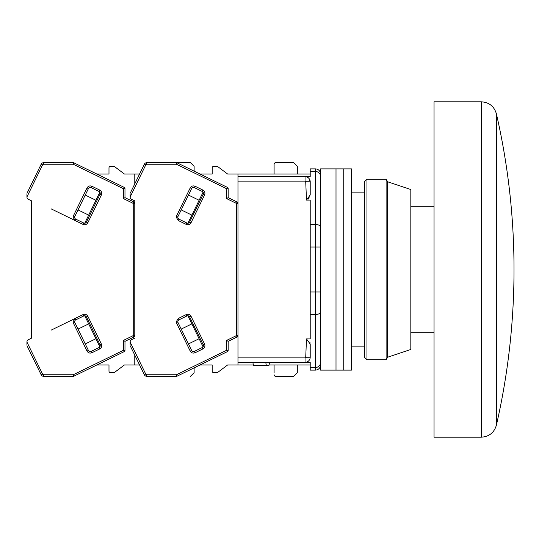 <?xml version="1.0" encoding="UTF-8"?>
<svg xmlns="http://www.w3.org/2000/svg" width="539" height="539" viewBox="0 0 539 539"><rect width="100%" height="100%" fill="white"/><g stroke="black" fill="none" stroke-linecap="round" stroke-linejoin="round"><path stroke-width="0.81" d="M434.043 269.5L434.043 437.19L481.314 437.19L481.314 101.81L434.043 101.81L434.043 269.5M481.314 437.19C489.122 436.678 494.155 432.669 496.399 425.17L496.399 113.83C494.155 106.331 489.122 102.322 481.314 101.81M310.208 247.01L310.208 200.09L306.489 200.09L305.728 181.744A0.68 0.68 0 0 0 305.054 181.111L305.054 176.63L237.975 176.63L237.975 362.37L310.208 362.37L305.054 362.37L305.054 357.889A0.68 0.68 0 0 0 305.728 357.256L306.489 338.91L310.208 338.91L310.208 247.01L315.369 247.01L315.369 171.469L310.208 171.469L310.208 176.63L305.054 176.63L310.208 176.63M305.054 181.111L237.975 181.111M237.975 357.889L305.054 357.889M306.489 200.09L310.208 194.963L310.208 181.784L309.15 178.658M320.53 174.05A5.161 5.161 0 0 0 315.369 168.889L310.208 168.889L310.208 171.469M237.975 176.63L237.975 174.05L310.208 174.05M309.992 342.568L310.208 357.216L310.208 344.037L306.489 338.91M309.312 197.887L308.18 199.161M310.208 367.531L310.208 370.111L315.369 370.111L315.369 367.531L310.208 367.531L310.208 362.37M216.819 372.692L213.727 372.692L216.819 372.692A1.55 1.55 0 0 0 217.749 372.382L227.66 364.95L253.35 364.95M269.042 364.95L310.208 364.95M269.567 362.37L268.934 365.469L266.354 365.469L265.727 362.37M266.354 365.469L253.458 365.469L252.825 362.37M310.208 181.784A5.161 5.161 0 0 0 305.054 176.63A5.161 5.161 0 0 1 310.208 181.784L305.728 181.744M310.208 357.216A5.161 5.161 0 0 1 305.054 362.37A5.161 5.161 0 0 0 310.208 357.216L305.728 357.256M320.53 364.95A5.161 5.161 0 0 1 315.369 370.111A5.161 5.161 0 0 0 320.53 364.95A5.161 5.161 0 0 1 315.369 370.111M320.53 168.889L320.53 370.111L336.006 370.111L336.006 168.889L336.006 370.111L343.747 370.111L343.747 168.889L343.747 370.111L351.489 370.111L351.489 168.889L320.53 168.889M364.384 181.784L364.384 357.216L366.965 359.796L366.965 179.204L364.384 181.784M387.608 181.784L387.608 357.216L410.826 349.474L410.826 189.526L387.608 181.784L386.113 179.204L386.113 359.796L366.965 359.796M130.142 345.236L130.142 342.09L145.793 374.174L146.716 374.753L176.442 374.753L176.799 376.303L227.303 351.671L226.629 350.283L226.629 340.392L228.172 341.355L237.106 336.996L236.432 335.608L236.432 203.392L226.629 198.608L226.629 188.717L176.442 164.247L146.716 164.247L145.793 164.826L130.142 196.998A2.58 2.58 0 0 0 131.59 199.322L134.784 200.879L134.784 335.608A1.55 1.55 0 0 1 133.915 336.996L133.241 335.608L133.241 203.392L133.915 202.004L124.981 197.645L124.981 188.717A1.55 1.55 0 0 0 124.111 187.329L73.607 162.697L43.524 162.697A2.58 2.58 0 0 0 41.207 164.146L27.105 193.056M146.716 374.753L146.716 376.303A2.58 2.58 0 0 1 144.398 374.854L144.317 374.679M217.749 166.618L227.66 174.05L217.749 166.618A1.55 1.55 0 0 0 216.819 166.308L213.727 166.308L216.819 166.308M212.177 167.858L212.177 174.05L200.077 174.05L212.177 174.05L212.177 167.858A1.55 1.55 0 0 1 213.727 166.308M274.095 164.247L274.095 174.05L274.095 164.247A1.55 1.55 0 0 1 275.645 162.697L293.701 162.697L297.312 166.308L297.312 174.05M274.095 372.88L274.095 364.95L274.095 372.88M212.177 364.95L212.177 371.142L212.177 364.95L200.077 364.95L212.177 364.95M275.645 376.303L293.701 376.303L275.645 376.303A1.55 1.55 0 0 1 274.095 374.753M130.142 342.09L130.142 342.002A2.58 2.58 0 0 1 131.59 339.678L134.784 338.121M186.871 315.995A2.062 2.062 0 0 1 189.634 316.945L203.203 344.771A2.062 2.062 0 0 1 202.253 347.527L194.37 351.374A2.062 2.062 0 0 1 191.614 350.424L178.038 322.598A2.062 2.062 0 0 1 178.988 319.836L186.871 315.995L186.198 314.601C188.252 313.846 189.863 314.405 191.028 316.265L204.598 344.091C205.352 346.146 204.793 347.756 202.933 348.922L195.051 352.762C192.989 353.517 191.379 352.964 190.22 351.098L176.651 323.279L176.287 321.695L178.315 318.448L186.198 314.601M202.253 191.473A2.062 2.062 0 0 1 203.203 194.229L189.634 222.055A2.062 2.062 0 0 1 186.871 223.005L178.988 219.164A2.062 2.062 0 0 1 178.038 216.402L191.614 188.576A2.062 2.062 0 0 1 194.37 187.626L202.253 191.473L202.933 190.078C204.793 191.237 205.352 192.847 204.598 194.909L191.028 222.735C189.869 224.595 188.259 225.154 186.198 224.399L178.315 220.552L176.287 217.305L176.651 215.721L190.22 187.902C191.379 186.036 192.989 185.483 195.051 186.238L202.933 190.078M130.142 196.91L130.142 193.737C130.142 197.072 130.142 197.072 130.142 193.737M145.793 164.826L144.398 164.146L130.297 193.056M144.398 164.146A2.58 2.58 0 0 1 146.716 162.697L190.51 162.697L194.121 166.308L194.121 171.146M176.442 164.247L176.799 162.697L227.303 187.329L226.629 188.717L228.172 188.717A1.55 1.55 0 0 0 227.303 187.329M226.629 198.608L228.172 197.645L228.172 188.717M237.106 202.004A1.55 1.55 0 0 1 237.975 203.392L236.432 203.392L237.106 202.004L228.172 197.645M227.303 351.671A1.55 1.55 0 0 0 228.172 350.283L228.172 341.355M146.716 376.303L176.799 376.303M130.297 345.944L144.398 374.854L145.705 373.999M237.975 364.95L237.975 362.37M237.106 336.996A1.55 1.55 0 0 0 237.975 335.608L236.432 335.608L226.629 340.392M187.922 315.787L203.062 346.826M191.871 323.885L181.205 329.093M188.448 343.929L199.113 338.728M181.205 209.907L191.871 215.115M199.113 200.272L188.448 195.071M203.062 192.174L187.922 223.213M237.975 174.05L227.66 174.05M213.727 372.692A1.55 1.55 0 0 1 212.177 371.142M217.749 372.382L227.66 364.95M297.312 364.95L297.312 372.692L293.701 376.303M26.95 345.236L26.95 342.09L42.601 374.174L43.524 374.753L43.524 376.303A2.58 2.58 0 0 1 41.207 374.854L41.126 374.679M33.33 358.704L32.892 357.802M28.399 199.322L31.592 200.879L31.592 338.121L28.399 339.678L31.592 338.121L31.592 200.879L28.399 199.322A2.58 2.58 0 0 1 26.95 196.998L26.95 196.27M33.33 180.296L32.892 181.198L33.33 180.296M26.95 342.73L26.95 342.002A2.58 2.58 0 0 1 28.399 339.678M114.558 166.618L124.469 174.05L114.558 166.618A1.55 1.55 0 0 0 113.628 166.308L110.535 166.308L113.628 166.308M108.986 167.858L108.986 174.05L96.885 174.05L108.986 174.05L108.986 167.858A1.55 1.55 0 0 1 110.535 166.308M113.628 372.692L110.535 372.692L113.628 372.692A1.55 1.55 0 0 0 114.558 372.382L124.469 364.95L134.784 364.95L134.784 355.14M108.986 364.95L108.986 371.142L108.986 364.95L96.885 364.95L108.986 364.95M83.68 315.995A2.062 2.062 0 0 1 86.442 316.945L100.011 344.771A2.062 2.062 0 0 1 99.061 347.527L91.179 351.374A2.062 2.062 0 0 1 88.423 350.424L74.847 322.598A2.062 2.062 0 0 1 75.797 319.836L83.68 315.995L83.006 314.601C85.061 313.846 86.671 314.405 87.837 316.265L101.406 344.091C102.161 346.146 101.602 347.756 99.742 348.922L91.859 352.762C89.797 353.517 88.187 352.964 87.028 351.098L73.459 323.279L73.095 321.695L75.123 318.448L51.239 330.097M99.061 191.473A2.062 2.062 0 0 1 100.011 194.229L86.442 222.055A2.062 2.062 0 0 1 83.68 223.005L75.797 219.164A2.062 2.062 0 0 1 74.847 216.402L88.423 188.576A2.062 2.062 0 0 1 91.179 187.626L99.061 191.473L99.742 190.078C101.602 191.237 102.161 192.847 101.406 194.909L87.837 222.735C86.678 224.595 85.068 225.154 83.006 224.399L75.123 220.552L73.095 217.305L73.459 215.721L87.028 187.902C88.187 186.036 89.797 185.483 91.859 186.238L99.742 190.078M133.915 202.004A1.55 1.55 0 0 1 134.784 203.392L133.241 203.392L123.431 198.608L123.431 188.717L73.25 164.247L43.524 164.247L42.601 164.826L26.95 196.91L26.95 193.737C26.95 197.072 26.95 197.072 26.95 193.737M73.25 164.247L73.607 162.697M124.981 188.717L123.431 188.717L124.111 187.329M123.431 198.608L124.981 197.645M43.524 374.753L73.25 374.753L73.607 376.303L124.111 351.671L123.431 350.283L123.431 340.392L124.981 341.355L133.915 336.996M124.111 351.671A1.55 1.55 0 0 0 124.981 350.283L124.981 341.355M43.524 376.303L73.607 376.303M27.105 345.944L41.207 374.854L42.601 374.174M87.837 316.265L86.442 316.945L100.011 344.771L101.406 344.091M87.837 222.735L86.442 222.055L100.011 194.229L101.406 194.909M134.784 203.392L134.784 200.879M134.784 183.86L134.784 174.05L124.469 174.05M84.731 315.787L99.87 346.826M88.679 323.885L78.014 329.093M85.256 343.929L95.922 338.728M78.014 209.907L88.679 215.115M95.922 200.272L85.256 195.071M99.87 192.174L84.731 223.213M110.535 372.692A1.55 1.55 0 0 1 108.986 371.142M114.558 372.382L124.469 364.95M134.784 364.95L139.567 364.95M194.121 367.854L194.121 372.692L190.51 376.303M134.784 174.05L139.567 174.05M83.929 314.149L75.123 318.448L75.797 319.836M51.239 208.903L75.123 220.552L75.797 219.164M310.208 224.52L315.369 224.52A5.161 2.25 0 0 1 320.53 226.771M320.53 176.368A5.161 4.905 180 0 0 315.369 171.469L315.369 168.889M320.53 362.632A5.161 4.905 180 0 1 315.369 367.531L315.369 314.48L310.208 314.48M320.53 312.229A5.161 2.25 180 0 1 315.369 314.48L315.369 291.99L310.208 291.99M320.53 247.01L315.369 247.01L315.369 291.99L320.53 291.99M176.442 374.753L226.629 350.283L228.172 350.283M189.634 316.945L191.028 316.265M178.315 318.448L178.988 319.836M176.651 323.279L178.038 322.598M190.22 351.098L191.614 350.424M195.051 352.762L194.37 351.374M202.933 348.922L202.253 347.527M204.598 344.091L203.203 344.771M203.203 194.229L204.598 194.909M195.051 186.238L194.37 187.626M190.22 187.902L191.614 188.576M176.651 215.721L178.038 216.402M178.315 220.552L178.988 219.164M186.198 224.399L186.871 223.005M191.028 222.735L189.634 222.055M146.716 164.247L146.716 162.697M73.25 374.753L123.431 350.283L124.981 350.283M123.431 340.392L133.241 335.608L134.784 335.608M73.459 323.279L74.847 322.598M87.028 351.098L88.423 350.424M91.859 352.762L91.179 351.374M99.742 348.922L99.061 347.527M91.859 186.238L91.179 187.626M87.028 187.902L88.423 188.576M73.459 215.721L74.847 216.402M83.006 224.399L83.68 223.005M42.601 164.826L41.207 164.146M43.524 164.247L43.524 162.697M434.043 206.296L410.826 206.296M434.043 332.704L410.826 332.704M496.399 425.17A696.543 696.543 0 0 0 496.399 113.83M351.489 346.894L364.384 346.894M351.489 192.106L364.384 192.106M386.113 179.204L366.965 179.204M387.608 357.216L386.113 359.796"/></g></svg>
